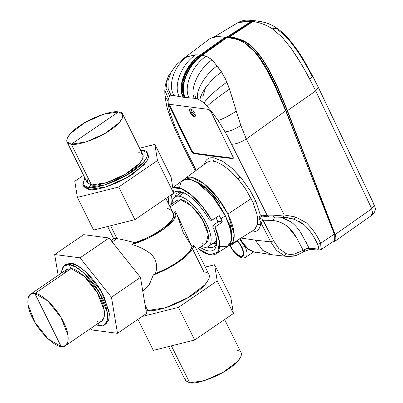 <?xml version="1.0" encoding="UTF-8"?>
<svg xmlns="http://www.w3.org/2000/svg" width="403" height="403" viewBox="0 0 403 403"><rect width="100%" height="100%" fill="white"/><g stroke="black" fill="none" stroke-linecap="round" stroke-linejoin="round"><path stroke-width="0.6" d="M122.719 114.235L142.969 155.029L142.793 158.661L139.463 163.452L125.177 174.267L106.437 182.685L91.536 184.987L71.281 144.193L86.187 141.891L104.926 133.469L119.212 122.653L122.542 117.862L122.719 114.235L118.437 111.938L103.536 114.235L84.791 122.658L70.505 133.474L67.175 138.264L67.004 141.891L71.281 144.193L91.536 184.987L87.255 182.69L66.999 141.891M118.437 111.938L71.281 144.193C62.591 143.911 67.069 133.932 79.426 126.043C90.403 117.973 111.858 110.215 118.437 111.938C127.126 112.215 122.648 122.195 110.296 130.088C99.319 138.153 77.865 145.911 71.281 144.193L118.437 111.938M142.319 150.248L140.531 150.112L142.319 150.248L141.035 151.13L142.319 150.248C152.344 150.571 147.176 162.092 132.919 171.194C120.255 180.504 95.501 189.455 87.904 187.471L88.917 189.511L83.98 186.856L82.968 184.816L87.904 187.471L105.102 184.816L126.728 175.098L143.211 162.621L147.055 157.089L147.256 152.903L142.319 150.248M147.256 152.903L148.269 154.943L148.067 159.13L144.224 164.661L127.741 177.139L106.115 186.856L88.917 189.511L87.904 187.471L82.842 184.529L84.811 177.773L82.968 184.816M88.01 177.889L87.33 182.831L91.536 184.987L87.904 187.471L91.536 184.987C98.115 186.71 119.57 178.952 130.547 170.882C142.899 162.993 147.377 153.009 138.687 152.732M186.231 375.752L185.546 380.694L189.753 382.85C196.337 384.573 217.791 376.815 228.763 368.745C241.12 360.856 245.598 350.872 236.909 350.595M224.622 319.519L241.19 352.892L241.014 356.524L237.684 361.315L223.398 372.125L204.653 380.548L189.753 382.85L171.391 345.855L189.753 382.85L185.471 380.553L168.595 346.555M145.125 305.182L147.755 310.476L145.951 310.114L147.755 310.476L145.125 305.182M142.793 291.268L149.034 285.022L153.321 274.927C172.816 268.121 193.626 252.898 193.747 245.356L196.09 248.586L209.081 274.76L208.875 279.088L204.9 284.8L187.869 297.691L165.522 307.736L147.755 310.476C155.603 312.532 181.184 303.283 194.266 293.661C209.001 284.251 214.341 272.352 203.978 272.02L193.143 250.192L196.024 250.016M196.09 248.586L193.747 245.356C192.594 250.369 187.536 255.93 178.574 262.041C171.466 266.957 163.049 271.249 153.321 274.927L155.432 273.481C164.016 270.07 171.411 266.217 177.622 261.92C185.733 256.404 190.508 251.291 191.939 246.591L193.747 245.356L191.939 246.591C191.062 253.643 173.028 266.927 155.432 273.481C157.885 266.307 156.505 259.885 151.286 254.217C145.508 249.744 139.045 246.495 131.902 244.475L148.485 238.057L163.966 228.864L174.056 219.434L175.98 212.376L175.557 211.726C177.678 216.285 173.139 222.476 161.93 230.299C153.12 236.334 143.115 241.059 131.902 244.475L134.567 242.656C144.37 239.442 153.014 235.261 160.505 230.113C170.474 223.181 174.711 217.585 173.219 213.323C178.307 219.005 154.717 236.909 134.567 242.656C127.051 240.576 121.182 239.236 116.956 238.641L110.568 225.776L116.956 238.641L112.175 241.911L116.956 238.641C121.182 239.236 127.051 240.576 134.567 242.656L131.902 244.475C139.045 246.495 145.508 249.744 151.286 254.217C156.505 259.885 157.885 266.307 155.432 273.481L153.321 274.927L149.493 284.291L143.906 290.598L142.803 291.349M113.651 238.556L113.434 238.974L113.646 238.556M175.98 212.376L191.939 246.591L183.169 232.486L177.008 214.482M173.24 213.313L175.557 211.726L173.24 213.313M137.917 319.347L153.321 350.388L137.917 319.347M214.608 264.746L205.273 267.088L214.608 264.746L230.813 297.384L214.608 264.746L217.202 280.876L214.608 264.746M233.402 313.514L217.202 280.876L233.402 313.514L194.659 340.016L178.458 307.378L217.202 280.876L178.458 307.378L194.659 340.016L153.321 350.388L194.659 340.016L233.402 313.514L230.813 297.384L233.402 313.514M142.058 316.511L178.458 307.378L142.058 316.511M74.792 181.274L77.381 197.405L93.582 230.037L77.381 197.405L118.714 187.027L157.457 160.525L154.868 144.4L139.594 148.228L154.868 144.4L171.068 177.033L154.868 144.4L157.457 160.525L173.663 193.163L157.457 160.525L118.714 187.027L134.914 219.665L118.714 187.027L77.381 197.405L74.792 181.274L83.567 175.27L74.792 181.274M171.068 177.033L173.663 193.163L134.914 219.665L93.582 230.037L134.914 219.665L173.663 193.163L171.068 177.033M83.648 185.753L88.917 189.511C96.513 191.496 121.268 182.544 133.932 173.235L146.259 162.218L148.576 157.382L147.589 154.006M90.826 328.354L92.136 329.992L117.495 333.316L146.516 313.463L117.495 333.316L111.445 297.238L140.461 277.39L146.516 313.463L140.461 277.39L111.445 297.238L80.031 257.839L109.052 237.992L140.461 277.39L109.052 237.992L80.031 257.839L54.672 254.52L83.688 234.667L109.052 237.992L83.688 234.667L54.672 254.52L58.163 275.335L54.672 254.52L80.031 257.839L111.445 297.238L117.495 333.316L92.136 329.992L90.826 328.354M105.374 324.067L108.624 320.607L109.435 314.033L103.888 296.25C97.173 281.213 79.023 263.104 70.893 263.32L64.974 265.003M64.006 265.537L65.82 264.297L70.893 263.32L69.079 264.559L64.006 265.537L60.863 273.486L63.2 266.207L69.079 264.559L70.893 263.32L77.925 265.975L85.945 272.025L101.062 291.031L109.127 311.403L109.132 318.99L106.347 323.538L104.533 324.778L107.319 320.229L107.314 312.642L99.249 292.276L84.131 273.264L76.112 267.219L69.079 264.559L71.104 268.64L66.848 269.395L64.329 273.274M97.43 321.675C105.657 323.861 106.906 310.391 99.702 297.177C93.879 284.15 78.152 268.453 71.104 268.64L69.079 264.559C77.21 264.348 95.36 282.458 102.075 297.49C110.387 312.733 108.946 328.279 99.455 325.755L98.231 323.287L99.455 325.755L95.985 324.828L99.455 325.755L104.533 324.778M30.437 294.296L66.707 269.486L71.104 268.64L34.834 293.449L30.437 294.296L28.019 298.24L28.024 304.814L35.016 322.465L48.113 338.943L61.16 346.489L65.558 345.643L67.971 341.699L67.966 335.125L60.979 317.473L47.876 300.996L34.834 293.449L71.104 268.64L84.151 276.186L97.249 292.659L104.241 310.31L104.246 316.889L101.828 320.828L65.558 345.643M34.834 293.449L61.16 346.489C54.113 346.671 38.386 330.979 32.562 317.947C25.359 304.739 26.608 291.268 34.834 293.449C41.882 293.268 57.604 308.96 63.427 321.992C70.631 335.2 69.381 348.671 61.16 346.489L34.834 293.449M202.573 243.744C209.409 245.558 210.447 234.365 204.462 223.393C199.621 212.567 186.559 199.53 180.705 199.681L175.073 203.535M169.411 205.611L177.048 200.387L180.705 199.681L170.081 206.951L180.705 199.681L191.541 205.948L202.422 219.635L208.23 234.299L206.225 243.039L196.604 249.623M173.219 213.323C171.708 210.552 169.849 208.981 167.643 208.613M111.102 240.566L113.923 238.636L116.956 238.641M178.982 196.216A29.908 11.828 55.6 0 1 206.477 223.655A29.908 11.828 55.6 0 1 204.296 247.21A29.908 11.828 55.6 0 1 201.314 246.404A29.908 11.828 -124.4 0 0 204.296 247.21A29.908 11.828 -124.4 0 0 208.522 246.394A29.908 11.828 -124.4 0 0 204.12 219.308A29.908 11.828 -124.4 0 0 178.982 196.216L183.879 192.866L178.982 196.216A29.908 11.828 -124.4 0 0 174.756 197.027A29.908 11.828 -124.4 0 0 172.136 203.747A29.908 11.828 55.6 0 1 178.982 196.216M216.215 218.159A30.386 12.019 55.6 0 1 217.937 221.942A30.386 12.019 -124.4 0 0 216.215 218.159A30.386 12.019 -124.4 0 0 215.958 217.65A30.386 12.019 55.6 0 1 216.215 218.159M216.668 241.991A30.386 12.019 55.6 0 1 214.713 242.163A30.386 12.019 -124.4 0 0 216.668 241.991M180.534 193.077L180.876 192.1A32.3 12.775 -124.4 0 0 180.534 193.077M216.245 243.805L212.996 243.336A32.3 12.775 -124.4 0 0 216.245 243.805M222.375 221.922L218.628 221.433L213.394 225.292L218.628 221.433L222.375 221.922A39.811 15.747 -124.4 0 0 220.889 218.774L222.375 221.922L215.046 227.075L222.375 221.922M219.232 215.6L220.889 218.774A39.811 15.747 -124.4 0 0 219.232 215.6L211.696 220.325A39.479 15.616 -124.4 0 0 172.816 187.919L181.103 188.559L191.757 195.329L202.638 206.729L211.696 220.325L219.232 215.6M219.559 246.651L227.398 246.646L231.302 240.631L230.571 229.7L225.342 215.806L212.386 196.18L197.042 182.448L190.156 179.406L184.624 179.355L180.937 182.302L179.426 187.979M228.753 223.72L229.881 223.872L229.02 224.461L229.881 223.872L228.753 223.72M210.724 160.999L206.996 162.318L210.724 160.999L213.142 161.094L216.567 161.976L223.539 165.628L231.075 171.658L238.566 179.592L245.437 188.821L251.14 198.634L227.937 214.079A40.129 15.873 -124.4 0 0 185.179 178.494A40.129 15.873 -124.4 0 0 184.05 179.567L192.332 177.496L204.674 184.236L217.655 197.742L227.937 214.079L234.168 234.46L233.09 241.644L229.075 245.392A40.129 15.873 -124.4 0 0 230.486 244.727A40.129 15.873 -124.4 0 0 227.937 214.079L251.14 198.634L252.872 202.291L256.711 213.454C257.744 217.811 257.9 221.625 257.174 224.899L254.761 229.317L253.814 230.037L256.006 227.786M219.751 203.47L207.57 189.289L195.259 181.431A35.887 14.196 55.6 0 1 219.751 203.47L218.562 204.286L219.751 203.47M231.398 234.269L229.881 223.872A35.887 14.196 55.6 0 1 231.398 234.269M174.947 196.896A32.487 12.851 55.6 0 1 177.527 192.987A32.487 12.851 55.6 0 1 182.438 192.251A32.487 12.851 -124.4 0 0 174.947 196.896M168.142 196.941A39.479 15.616 -124.4 0 0 169.215 205.208L168.142 196.941M172.781 187.687L182.705 180.327A40.013 15.828 55.6 0 1 225.342 215.806L220.889 218.774L225.342 215.806A40.013 15.828 55.6 0 1 227.881 246.369L215.973 253.865A39.479 15.616 -124.4 0 0 215.046 227.075L212.784 226.778L213.394 225.292L212.784 226.778L215.046 227.075L219.449 241.966L217.736 252.207L209.943 254.706L198.049 248.631A39.479 15.616 -124.4 0 0 215.973 253.865M216.673 242.299A32.487 12.851 55.6 0 1 214.205 246.606A32.487 12.851 55.6 0 1 207.182 247.034A32.487 12.851 -124.4 0 0 216.673 242.299M209.434 220.028L211.696 220.325L209.434 220.028A34.94 13.823 -124.4 0 0 173.592 192.75A34.94 13.823 55.6 0 1 180.992 191.763A34.94 13.823 55.6 0 1 209.434 220.028M171.461 204.21A34.94 13.823 55.6 0 1 172.625 193.873A34.94 13.823 -124.4 0 0 171.461 204.21M200.059 247.261A34.94 13.823 -124.4 0 0 212.784 226.778A34.94 13.823 55.6 0 1 216.602 243.82A34.94 13.823 55.6 0 1 200.059 247.261M253.769 230.068L230.486 244.727M256.812 226.098L257.174 224.899C258.343 224.31 259.431 224.461 260.434 225.358C259.416 229.337 257.104 231.518 253.502 231.901L250.953 231.841L253.502 231.901C257.104 231.518 259.416 229.337 260.434 225.358C259.431 224.461 258.343 224.31 257.174 224.899L257.366 223.992M256.449 212.371L252.872 202.291L255.885 201.45L260.298 214.955L259.023 217.973L260.857 222.642L260.434 225.358L260.857 222.647L270.71 241.886L255.215 240.133L262.781 250.419L271.818 254.706L253.578 251.784L248.067 248.747L242.888 243.059L240.183 238.621M257.628 220.245L257.19 215.867M238.828 179.909L238.062 178.992L240.228 176.801L241.599 178.443L250.182 190.604L255.885 201.45L252.872 202.291L246.757 190.876M245.437 188.821L242.228 184.242M260.751 218.527L260.106 217.842L260.167 217.116L262.267 216.063L260.298 214.955L262.267 216.063L260.167 217.116L260.106 217.842L262.937 220.174L260.444 221.59L259.023 217.973L260.298 214.955L267.421 215.832L226.995 135.126L218.572 121.142L211.439 111.258L206.437 105.465L202.235 101.632L198.029 99.148L195.49 98.428L183.214 97.244L174.197 95.617L171.144 95.556L169.678 96.201L168.378 98.518L168.111 101.158C168.147 104.468 168.963 108.8 170.56 114.155L174.509 125.247L179.995 137.483L196.14 170.368L179.995 137.483L174.509 125.247L170.56 114.155C169.008 109.067 168.192 104.735 168.111 101.158L168.378 98.518L169.678 96.201L171.144 95.556L174.197 95.617L183.214 97.244L195.49 98.428L198.029 99.148L202.235 101.627L206.437 105.465L211.439 111.258L218.572 121.142L226.995 135.126L267.421 215.832L260.338 214.96A2907.272 901.491 153.1 0 1 260.298 214.955L255.885 201.45L250.182 190.604L241.599 178.443L231.927 168.197L222.315 161.064L213.892 157.865C211.379 157.508 209.303 157.875 207.661 158.973C206.024 160.072 204.915 161.83 204.336 164.258L204.336 164.258C204.915 161.835 206.024 160.072 207.666 158.973C209.303 157.88 211.379 157.508 213.892 157.865C214.371 159.13 214.124 160.208 213.142 161.094C214.124 160.208 214.371 159.13 213.892 157.865L222.315 161.064L231.927 168.197L240.228 176.801L238.062 178.992L231.075 171.658L223.539 165.628L216.567 161.976L212.351 161.004M185.179 178.494L206.81 162.464M241.08 238.057L255.21 240.138L241.085 238.057M191.375 151.291L193.541 153.508A2907.272 887.698 -26.2 0 0 232.717 158.631C233.392 158.591 233.458 157.956 232.919 156.722A5512.667 4772.93 -82.6 0 1 210.96 111.626L208.759 109.435L169.587 104.312C168.938 104.327 168.882 104.956 169.416 106.196A5512.667 4772.93 97.4 0 0 191.375 151.291L191.919 150.918L194.085 153.135L193.541 153.508C192.921 153.437 192.196 152.702 191.375 151.291L169.416 106.196L169.96 105.823L191.919 150.918L191.375 151.291M260.444 221.59L262.937 220.174L263.799 221.559L260.857 222.647L260.444 221.59M293.888 256.096L287.974 256.53L284.432 255.779L276.423 250.334L270.71 241.886L260.857 222.647L263.799 221.559L273.652 240.787L270.71 241.886L255.21 240.138L262.877 250.505L272.055 254.736M262.937 220.174L273.652 240.787L278.805 248.515L286.11 253.628L284.311 255.739L286.11 253.628C288.961 254.55 291.868 254.641 294.825 253.895L303.162 250.303C303.64 251.543 303.57 252.182 302.945 252.228C303.57 252.182 303.64 251.543 303.162 250.303L296.527 237.694C294.094 233.367 291.233 229.74 287.928 226.808C284.362 223.942 280.392 222.018 276.015 221.035L273.289 220.496L262.937 220.174L273.289 220.496L274.609 217.101L273.289 220.496L276.015 221.035C280.382 222.018 284.357 223.937 287.928 226.808L296.527 237.694L303.162 250.303L294.825 253.895C291.873 254.631 288.971 254.54 286.11 253.628L278.805 248.515L273.652 240.787L270.71 241.886L276.418 250.334M260.338 214.96L262.293 216.068L260.338 214.96M213.53 61.664L210.799 59.024L208.22 57.191L211.847 59.961C198.911 68.767 189.546 89.083 194.211 98.236C189.546 89.083 198.911 68.767 211.847 59.961L217.136 65.85C205.389 74.011 195.153 91.506 197.722 99.032C195.153 91.506 205.389 74.011 217.136 65.85L221.554 71.961C210.623 79.477 199.324 94.347 200.12 100.181C199.324 94.347 210.623 79.477 221.554 71.961L226.869 82.207C217.288 88.65 205.218 99.773 204.094 103.188C205.218 99.773 217.288 88.65 226.869 82.207L229.493 89.159C220.879 94.927 209.016 104.034 207.192 106.266C209.016 104.034 220.879 94.927 229.493 89.159L236.284 111.122C230.36 115.167 220.587 120.124 218.058 120.366C220.587 120.124 230.36 115.167 236.284 111.122L240.808 125.494C234.521 129.408 229.312 131.534 225.176 131.872C229.312 131.534 234.521 129.408 240.808 125.494L246.329 138.975C240.621 142.481 235.755 144.239 231.73 144.249C235.755 144.239 240.621 142.481 246.329 138.975L284.276 214.955L283.017 217.136L273.662 217.111L272.886 215.837L275.022 215.696L272.886 215.842L273.662 217.111L268.917 216.945L262.293 216.068M267.421 215.832L269.365 216.94L267.421 215.832L272.886 215.842M268.917 216.945L269.365 216.94M189.163 97.889C183.002 87.763 192.06 65.498 206.119 56.218C192.06 65.498 183.002 87.763 189.163 97.889M202.341 55.292L206.119 56.218L202.341 55.292C188.055 64.661 179.043 87.255 185.496 97.536C179.043 87.255 188.055 64.661 202.341 55.292L202.341 55.292M182.977 58.964L187.103 56.727C174.086 65.518 167.235 86.166 174.197 95.617C167.235 86.166 174.086 65.518 187.103 56.727L195.616 54.843C181.496 64.117 172.857 86.433 179.446 96.619C172.857 86.433 181.496 64.117 195.616 54.843L200.044 54.994C185.738 64.359 176.741 86.957 183.214 97.244C176.741 86.957 185.738 64.359 200.044 54.994L200.417 55.1C186.141 64.49 177.194 87.038 183.647 97.299C177.194 87.038 186.141 64.49 200.417 55.1L200.951 55.317L191.717 64.248C188.659 68.092 186.277 72.197 184.559 76.57C181.698 84.917 181.627 91.859 184.357 97.39C181.627 91.859 181.698 84.917 184.559 76.57C186.272 72.197 188.659 68.087 191.717 64.248L200.951 55.317L201.838 55.287C187.571 64.676 178.62 87.219 185.063 97.486C178.62 87.219 187.571 64.676 201.838 55.287L227.075 37.529L234.274 38.718L237.921 39.741L241.991 41.459L245.754 43.705L254.62 51.911L259.965 58.903L267.597 71.386L274.045 84L285.712 110.83L334.324 234.138L320.627 243.326C317.065 235.261 312.305 228.42 306.345 222.804L295.898 217.081L284.276 214.955L246.329 138.975L285.712 110.83L246.329 138.975L241.059 126.22L236.732 112.644M171.144 95.556L168.202 89.058L167.98 80.968L170.887 72.444L176.368 64.853L170.887 72.444L167.98 80.968L168.202 89.058L171.144 95.556M169.678 96.201L166.056 88.438L167.406 78.555L166.056 88.438L169.678 96.201M168.378 98.518L164.792 90.312L168.378 98.518M168.111 101.158L164.887 95.798L168.111 101.158M170.56 114.155L168.434 112.15L170.56 114.155M174.509 125.247L172.776 124.028L174.509 125.247M179.995 137.483L178.438 136.577L179.995 137.483M169.96 105.823L169.416 106.196C168.882 104.956 168.938 104.327 169.587 104.312L208.759 109.435L210.96 111.626L232.919 156.722C233.473 157.911 233.402 158.545 232.717 158.631L233.251 158.263L232.717 158.631L193.541 153.508L194.085 153.135L233.261 158.258L194.085 153.135L191.919 150.918A5511.947 4772.311 -82.6 0 1 169.96 105.823L169.658 105.017M169.255 104.372L169.587 104.312M233.06 158.56L232.717 158.631M240.803 239.74L240.46 239.322L240.803 239.74L240.46 239.322L240.027 239.649L239.755 238.647L240.027 239.649L242.49 243.367L242.888 243.059L241.075 240.576M255.784 252.323C254.671 252.389 252.464 251.492 249.165 249.638L248.067 248.752L253.578 251.784L255.965 252.354M249.915 250.067L249.261 249.704M248.067 248.747L247.533 248.989L244.828 246.193L245.362 245.885L244.828 246.193L242.49 243.367L247.533 248.989L248.067 248.747M304.104 249.779C304.653 250.973 304.754 251.502 304.411 251.376C304.759 251.507 304.653 250.973 304.104 249.779L306.915 248.565L304.104 249.779M284.956 217.272L295.082 219.524M299.439 221.519L303.444 224.169M307.726 228.315L308.325 229.025M315.594 240.395L317.645 244.384C318.949 247.326 318.818 248.858 317.252 248.968L309.106 248.188L301.399 233.775C298.643 229.045 295.203 225.111 291.092 221.967L280.69 217.071L289.757 221.061M275.022 215.696L284.276 214.955L295.898 217.081L294.079 219.167L286.664 217.459L275.531 217.081M227.655 84.156L225.257 78.58L221.635 72.087L214.27 62.47M236.616 112.261L232.022 96.866L228.002 85.063M208.22 57.191L206.114 56.218M226.083 37.398L227.075 37.529L202.185 55.271L200.951 55.317L226.083 37.398L200.951 55.317L200.2 55.01L225.096 37.272L226.083 37.398M195.334 170.968L178.438 136.577L172.776 124.028L168.434 112.15L166.777 106.372L164.887 95.798L164.792 90.312C165.497 84.796 164.59 87.023 167.406 78.555L168.736 75.613L176.368 64.853L182.227 59.518L210.215 38.416L217.076 36.597L225.096 37.272L200.2 55.01L195.616 54.843L186.685 56.899M192.921 110.286C189.556 107.666 188.69 108.548 190.327 112.921C194.206 117.898 195.777 118.104 195.052 113.535L192.921 110.286L195.052 113.535L195.148 116.784L190.327 112.921L189.833 108.82L192.921 110.286M291.676 222.396L293.626 224.018M297.676 228.41L299.394 230.712M301.399 233.775L302.381 235.397M305.665 241.387L306.522 243.044M309.071 248.188L310.678 249.331L309.106 248.188L306.915 248.565L308.154 248.253L309.872 249.392L308.154 248.253M332.858 241.221L334.203 240.793M250.449 250.5L247.533 248.989L250.449 250.5M248.641 249.245L249.17 249.643M229.478 245.241L229.604 245.498A2.393 0.735 -26.4 0 0 229.937 245.674A2.393 0.735 153.6 0 1 229.604 245.498L235.145 253.336C239.745 257.724 243.286 258.988 245.765 257.139A14.397 5.692 -124.4 0 0 244.828 246.193A14.397 5.692 55.6 0 1 245.765 257.139L253.804 251.865M244.812 246.173L244.828 246.193A2.393 0.735 153.6 0 1 241.845 247.23A2.393 0.735 -26.4 0 0 244.812 246.173M229.937 245.674A12.004 4.75 -124.4 0 0 240.974 256.686A12.004 4.75 -124.4 0 0 241.845 247.23A12.004 4.75 -124.4 0 0 237.211 240.495L241.845 247.23A12.004 4.75 55.6 0 1 240.974 256.686A12.004 4.75 55.6 0 1 229.937 245.674L229.685 245.155A12.004 4.75 -124.4 0 0 229.937 245.674M241.105 240.626L242.878 243.049L242.49 243.367L240.027 239.649L240.46 239.322M309.106 248.188L317.252 248.968L318.854 250.107L309.872 249.392L304.567 251.412L295.923 255.578L287.974 256.53L271.849 254.711M334.5 234.611L334.324 234.138C335.553 237.503 335.523 239.714 334.228 240.782L321.136 249.563L320.627 243.326L334.324 234.138L285.712 110.83M321.75 248.691L321.866 248.082M321.05 244.253L320.627 243.326L317.645 244.384C314.149 236.531 309.625 229.962 304.069 224.678L294.079 219.167L295.898 217.081L306.345 222.804C312.355 228.491 317.116 235.332 320.627 243.326L317.645 244.384C318.954 247.316 318.818 248.842 317.252 248.968L318.854 250.107L320.083 249.784M310.678 249.331L311.932 249.004M282.971 217.131L284.276 214.955M286.332 217.419L283.062 217.136M278.13 92.861L276.831 89.965M272.005 79.824L267.35 70.948L259.965 58.903L254.62 51.911L246.822 44.471L242.485 41.716L237.921 39.741M234.486 38.769L228.818 37.766M222.728 36.975L218.905 36.638M215.101 36.713L210.2 38.431M192.024 112.004L195.551 115.293L192.024 112.004L190.327 112.921L192.024 112.004L191.259 108.956L191.193 109.596M194.987 116.86L190.327 112.921L195.062 116.83M335.2 239.936L334.767 234.445L287.097 110.618L286.16 111.233L298.427 142.667L286.16 111.233L273.849 82.519C268.383 71.321 262.963 60.823 254.55 51.196L248.162 45.277L244.742 43.03L248.162 45.277L254.55 51.196C268.791 67.85 277.944 90.982 286.16 111.233L287.097 110.618L334.767 234.445L334.122 234.863L334.767 234.445L334.646 240.531L333.714 241.11M230.315 245.724A11.244 4.448 -124.4 0 0 240.651 256.041A11.244 4.448 -124.4 0 0 241.473 247.185A11.244 4.448 -124.4 0 0 236.934 240.667A11.244 4.448 55.6 0 1 241.473 247.185A11.244 4.448 55.6 0 1 242.218 255.749A11.244 4.448 55.6 0 1 230.315 245.724L237.206 240.959L230.315 245.724A11.244 4.448 55.6 0 1 229.977 245.019A11.244 4.448 -124.4 0 0 230.315 245.724M333.936 241.392L335.049 241.13L335.13 234.506C336.581 238.883 336.183 241.175 333.936 241.392M214.401 36.809L238.249 22.442L250.983 21.561L227.216 36.91L250.983 21.561L251.784 21.661L228.209 37.031L251.784 21.661L252.585 21.767L229.196 37.162L252.585 21.767C258.439 21.953 265.038 24.281 272.383 28.744L282.12 37.197L290.991 48.103C298.114 58.319 304.411 68.782 309.877 79.497L315.7 90.942L287.44 110.644L315.7 90.942L371.742 208.764L335.13 234.506L287.44 110.644L279.229 90.846L270.68 73.054C264.464 61.165 256.877 49.896 249.024 44.123C241.196 38.386 234.491 37.887 229.196 37.162L215.681 36.658L229.196 37.162C235.115 37.136 241.724 39.459 249.024 44.123C266.464 58.188 278.221 87.93 287.44 110.644L335.13 234.506L371.742 208.764L372.372 214.88M227.811 37.595L229.453 37.806C235.322 37.781 241.86 40.058 249.069 44.632C241.845 40.053 235.307 37.776 229.453 37.806L229.453 37.806M287.097 110.618C277.959 88.151 266.333 58.576 249.069 44.632C266.338 58.606 277.904 88.025 287.097 110.618M334.621 240.546L334.873 240.359M248.162 45.277L249.069 44.632L248.162 45.277M371.052 215.313L372.971 213.242M372.79 214.22L371.742 208.764L374.447 205.349L373.495 204.774M372.206 215.021L335.049 241.13M318.375 87.466L315.7 90.942L309.877 79.497L312.632 76.132L318.375 87.466L374.447 205.349L371.742 208.764L315.7 90.942L318.375 87.466L317.453 86.957M300.215 62.203L290.991 48.103L282.12 37.197L272.383 28.744L277.209 28.401C281.108 31.222 284.281 33.993 286.729 36.708C293.888 44.758 300.084 53.468 305.323 62.828L312.632 76.132L311.766 75.734C302.95 58.415 289.984 38.008 278.851 30.729M312.632 76.132L309.877 79.497L303.731 68.223M252.585 21.767L256.353 20.896L252.585 21.767L251.784 21.661L255.537 20.79L250.983 21.561L254.726 20.689L261.628 21.732L265.738 22.764C269.375 23.827 273.199 25.706 277.209 28.401L272.383 28.744C264.323 24.034 257.724 21.707 252.585 21.767M278.574 30.537L277.209 28.401M254.066 20.644L250.983 21.561L242.012 21.213M241.321 21.329L238.767 22.165M183.672 93.526L184.116 93.612M193.727 60.526L194.372 60.374M171.582 85.038L171.471 85.532M190.639 75.729L190.367 75.608M201.112 95.642L202.986 96.292L205.631 87.678M185.335 76.505L184.846 76.439M190.997 74.258L190.951 73.925M194.815 94.634L195.863 98.458M107.666 226.506L113.752 238.757M173.406 213.655L165.88 198.488M216.628 240.853L208.522 246.394M181.864 192.166L174.756 197.027M241.16 240.712L240.017 238.727M318.854 250.107L321.136 249.563M374.447 205.349L375.022 207.001C374.891 207.545 376.825 210.411 372.221 215.006M238.244 22.447C243.891 19.641 247.2 20.266 247.835 20.15L254.721 20.684M197.48 96.846L197.148 96.488"/></g></svg>
